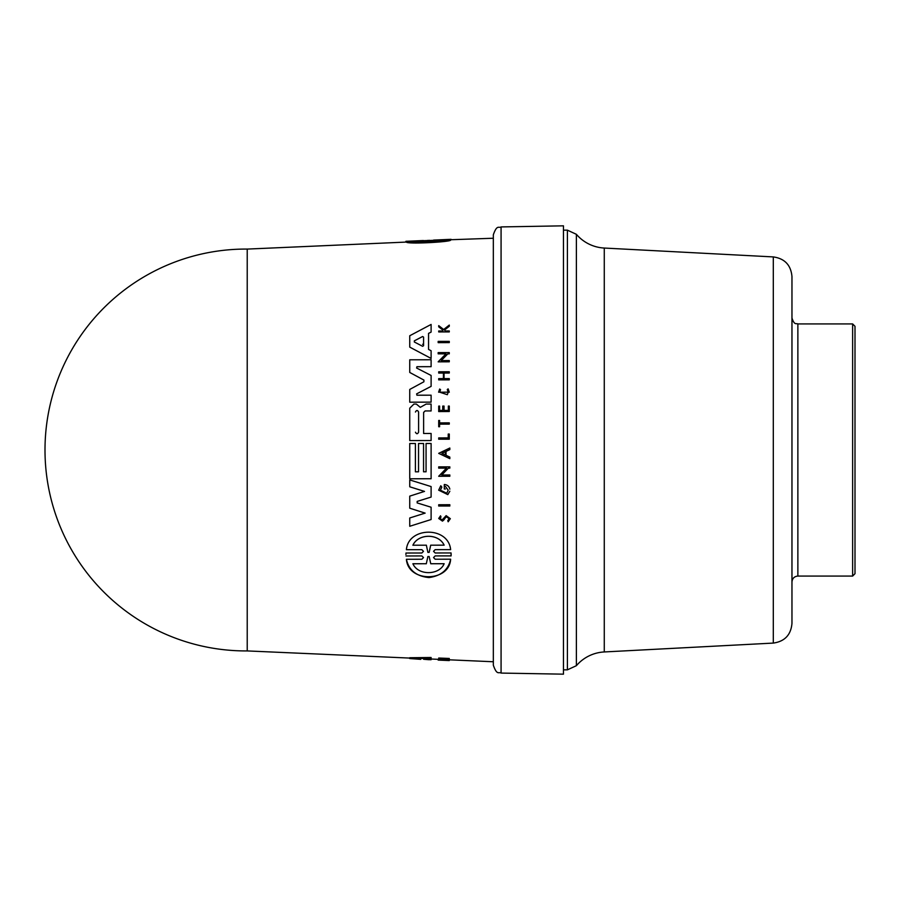 <?xml version="1.0" encoding="UTF-8"?>
<svg xmlns="http://www.w3.org/2000/svg" width="900" height="900" viewBox="0 0 900 900"><rect width="100%" height="100%" fill="white"/><g stroke="black" fill="none" stroke-linecap="round" stroke-linejoin="round"><path stroke-width="1.35" d="M604.271 248.051A39.398 39.398 0 0 1 576.383 234.304L576.383 665.696A39.398 39.398 0 0 1 604.271 651.949L604.271 248.051L773.303 256.916L773.303 643.084C784.71 641.464 790.942 634.905 791.966 623.419L791.966 357.907M852.637 576.067L855 573.705L855 326.295L852.637 323.933L852.637 576.067L797.873 576.067L797.873 323.933C796.275 323.044 794.452 325.676 791.966 318.015M501.075 673.076L501.075 226.924L563.467 225.833L563.467 674.168L501.075 673.076C498.803 671.546 497.036 675.9 493.335 665.201L493.335 661.759L449.28 659.812M247.219 249.075A200.925 200.925 0 0 0 45 450A200.925 200.925 0 0 0 247.219 650.925L247.219 249.086L405.911 242.089L405.911 241.301L493.335 238.241L493.335 234.799L493.335 665.201M447.817 494.618L438.671 490.185L447.817 494.595L449.831 491.231L447.817 494.618M448.2 490.196L445.41 486.405L448.2 490.174L446.738 493.245L440.392 490.185L441.855 487.103L440.775 485.752L438.671 490.185M449.134 518.715L446.512 516.814L445.511 517.567L446.512 516.78L449.134 518.681L447.772 520.594L448.166 521.752L450.338 518.681L446.13 515.632L442.17 519.919L440.021 518.456L441 516.994L440.021 518.479M450.338 518.681L448.166 521.775L447.772 520.594M442.451 521.123L438.705 518.456L442.451 521.1L443.779 520.065L442.451 521.123M441 517.016L440.539 515.812L438.716 518.456M448.189 392.186L447.266 389.543L448.189 392.175L447.345 394.695L439.695 392.186L440.55 389.655L439.673 389.014L438.604 392.186L449.28 392.164L448.121 388.868L447.266 389.543M421.864 555.93L405.956 555.986L421.875 555.93L423.495 557.595L421.864 559.249L406.406 559.283C408.15 582.795 449.438 582.255 450.63 559.204L435.173 559.226L433.553 557.572L435.173 555.908L451.08 555.885L451.08 552.949L435.184 552.983L433.541 551.317L435.184 549.641L450.63 549.619C448.324 526.072 408.274 526.646 406.406 549.686L421.864 549.664L406.406 549.686M445.534 659.621L449.28 659.295L449.28 660.566L438.165 660.094L438.705 659.295M406.406 242.089L405.956 241.312L421.875 240.604C424.012 240.525 424.012 240.547 421.864 240.671L406.406 241.357C408.15 243.349 449.438 241.211 450.63 239.389L435.173 240.075C433.035 240.143 433.035 240.12 435.173 240.019L451.08 239.321L450.63 240.131M444.15 239.861C439.47 241.031 418.14 242.134 412.897 241.279L444.15 239.861M431.269 241.256L425.317 241.526M426.308 241.481L426.308 240.671M421.875 240.604C424.012 240.525 424.012 240.547 421.864 240.671L421.864 240.604M450.63 239.389L450.63 240.188C449.629 242.044 408.33 244.26 406.406 242.167L406.406 241.357M435.173 240.075C433.035 240.143 433.035 240.12 435.173 240.019L435.173 240.075M430.74 241.279L430.74 240.469M438.165 660.094L449.28 660.566M438.705 658.879L438.705 658.035L449.28 658.451L449.28 659.295L443.655 659.576L438.705 658.879L442.789 659.587L438.705 659.576L445.534 659.801M443.655 658.744L443.655 659.576M423.574 344.812L422.595 344.272M438.165 659.329L431.111 659.014L431.111 659.7L428.558 659.689L431.111 659.239L431.111 658.35L409.748 658.541L409.748 657.731L431.111 657.495L431.111 658.418M409.748 658.541L420.739 659.351M423.574 659.25L428.558 659.689M493.335 238.241L493.335 661.658M431.111 395.213L431.111 402.131L409.748 402.188L431.111 402.131L431.111 395.19L416.947 395.201L416.61 393.874L431.111 386.37L416.61 393.896L416.947 395.235L416.61 393.896M423.911 380.104L423.911 381.769L423.911 380.104L409.748 372.454L423.911 380.081L423.911 381.769L409.748 389.441L409.748 402.165M431.111 359.798L431.111 366.671L416.936 366.716L416.61 368.044L416.936 366.694L431.111 366.671L431.111 359.764L409.748 359.798L409.748 372.454M431.111 375.48L431.111 386.37L431.111 375.457L416.61 368.021L416.936 366.694M425.137 513.135L409.748 508.196L425.137 513.113L409.748 517.972L409.748 526.275L431.111 519.525L409.748 526.275M424.507 491.423L409.748 486.799L424.507 491.4L409.748 496.136L409.748 508.196M431.111 486.596L431.111 497.036L431.111 486.574L409.748 479.925L409.748 486.799M431.111 497.07L417.173 501.424L417.173 502.942L417.173 501.401L431.111 497.07M431.111 507.262L431.111 519.525L431.111 507.229L417.173 502.909L417.173 501.401M431.111 404.089L431.111 410.951L425.115 410.963L423.619 412.459L423.619 433.485L423.619 412.436L425.115 410.929L431.111 410.929L431.111 404.055L426.15 404.066L420.289 407.34L416.34 404.066L413.91 404.066L409.748 408.206L409.748 440.572L431.111 440.539L409.748 440.572M431.111 433.496L431.111 440.539L431.111 433.474L423.619 433.485M431.111 443.509L431.111 478.721L431.111 443.486L426.071 443.486L426.071 471.791L426.071 443.52M431.111 478.755L409.748 478.777L431.111 478.721M415.395 443.531L415.395 471.814L415.395 443.509L409.748 443.509L409.748 478.755M423.551 443.52L423.551 471.803L423.551 443.498L418.534 443.498L418.534 471.803L418.534 443.531M431.111 358.436L409.748 347.13L431.111 358.414L431.111 350.752L431.111 358.414M431.111 324.461L431.111 332.044L431.111 324.439L409.748 335.745L409.748 347.108M431.111 332.077L428.558 333.416L428.558 349.414L428.558 333.382L431.111 332.077M445.41 488.981L444.296 488.981L445.41 488.981M449.831 489.127L449.831 489.105C449.089 486.259 447.255 484.729 444.296 484.504L444.296 488.959M449.28 360.585L449.28 361.8L438.165 361.845L449.28 361.8L449.28 360.562L441.225 360.574L447.84 353.824L449.28 353.824L449.28 352.598L438.165 352.609L438.165 353.835L445.984 353.824L438.165 361.811M445.961 353.846L438.165 353.835M449.28 352.62L449.28 353.846L447.84 353.846L441.225 360.596M449.831 476.257L438.705 476.269L449.831 476.235L449.831 474.975L449.831 476.257M446.501 468.135L438.705 468.124L446.524 468.113L438.705 476.246M449.831 474.975L441.776 474.986L448.38 468.113L449.831 468.113L449.831 466.864L449.831 468.113L448.38 468.135L441.776 475.009M449.831 448.043L449.831 449.572L449.831 448.02L438.716 453.353L449.831 458.651L438.716 453.375M449.831 449.595L446.029 451.418L446.029 455.287L446.029 451.395L449.831 449.595M449.831 457.121L449.831 458.651L449.831 457.099L446.029 455.287M443.419 373.05L438.705 373.05L443.419 373.016L443.419 378.608L443.419 373.05M449.28 371.801L449.28 373.016L449.28 371.767L438.705 371.79L438.705 373.027M449.28 373.039L444.049 373.05L444.049 378.608L444.049 373.016L449.28 373.039M449.28 378.63L449.28 379.845L438.705 379.879L449.28 379.845L449.28 378.596L444.049 378.608M449.28 406.103L449.28 411.525L438.705 411.57L449.28 411.525L449.28 406.08L448.346 406.08L448.346 410.389L448.346 406.114M439.605 406.125L439.605 410.4L439.605 406.091L438.705 406.103L438.705 411.548M444.049 406.114L444.049 410.4L444.049 406.091L442.755 406.091L442.755 410.4L442.755 406.114M445.511 517.567L443.779 520.087L445.511 517.545M449.28 330.998L449.28 331.886L449.28 330.964L445.534 330.975L444.397 330.075L449.28 326.284L444.397 330.109M449.28 331.92L438.705 331.931L449.28 331.92M442.789 330.975L442.789 330.019L438.705 326.835L442.789 329.996L442.789 330.975L438.705 330.986L438.705 331.909M449.28 325.114L449.28 326.284L449.28 325.08L443.655 329.501L438.705 325.631L438.705 326.801M440.55 389.655L439.695 392.209M449.28 392.209L438.604 392.186M439.605 426.746L438.705 426.746L439.605 426.724L439.605 424.136L449.28 424.114L439.605 424.159L439.605 426.746M439.605 420.491L439.605 422.876L439.605 420.469L438.705 420.469L438.705 426.724M449.28 422.887L449.28 424.114L449.28 422.865L439.605 422.876M449.28 434.07L449.28 439.189L438.705 439.2L449.28 439.166L449.28 434.048L448.234 434.048L448.234 437.884L448.234 434.081M449.831 506.014L438.705 506.025L449.831 505.991L449.831 504.731L449.831 506.014M449.28 341.392L449.28 342.596L438.165 342.641L449.28 342.596L449.28 341.37L438.165 341.381L438.165 342.608M450.63 559.204L450.63 559.238C448.369 569.756 441.169 575.865 429.007 577.575C416.363 576.304 408.825 570.217 406.406 559.305M450.63 549.619L435.184 549.641M451.125 554.445L451.08 555.919L435.173 555.908M444.15 563.726L430.74 563.749L429.165 556.549L427.882 556.56L426.308 563.76L427.882 556.526L429.165 556.526L430.74 563.726L444.15 563.704C439.47 575.314 418.14 575.876 412.897 563.749L426.308 563.726L412.897 563.783M444.15 545.164L430.684 545.186L429.154 552.386L427.894 552.386L426.364 545.197L412.897 545.22C418.118 533.554 438.457 533.059 444.15 545.164C438.548 533.171 418.174 533.509 412.897 545.243M421.864 549.697L423.495 551.329L421.864 552.994L405.956 553.028L405.911 554.49M449.831 504.731L438.705 504.743L438.705 506.002M448.234 437.884L438.705 437.906L438.705 439.178M442.755 410.4L439.605 410.4M448.346 410.389L444.049 410.4M438.705 379.879L438.705 378.619L443.419 378.608M445.387 454.973L441.968 453.341L445.387 451.699L445.387 454.973L445.387 451.733L441.968 453.364M449.831 466.864L438.705 466.875L438.705 468.124M423.574 337.084L423.574 345.724L422.595 346.298L414.338 341.989L414.338 340.841L422.595 336.51L423.574 337.084L422.595 336.544L414.338 340.864L414.338 342.022L414.338 340.864M431.111 350.752L428.558 349.414M418.534 471.803L415.395 471.814M426.071 471.791L423.551 471.803M415.451 412.043L415.451 412.02C416.509 410.006 417.555 410.006 418.59 412.02C417.555 410.029 416.509 410.029 415.451 412.043L415.451 412.02M418.59 432.214L418.59 432.191C417.544 434.205 416.498 434.205 415.451 432.191M418.59 412.02L418.59 432.191M791.966 450L791.966 276.581C790.942 265.095 784.71 258.536 773.303 256.916M563.467 230.164L567.405 230.164L567.405 669.836L576.383 665.696M427.882 241.144L427.882 240.345M429.165 241.088L429.165 240.289M563.467 669.836L567.405 669.836M247.219 650.925L409.748 658.08M501.075 226.924C498.803 228.454 497.036 224.1 493.335 234.799M852.637 323.933L797.873 323.933M797.873 576.067C794.284 576.416 792.315 578.385 791.966 581.985M773.303 643.084L604.271 651.949M567.405 230.164L576.383 234.304"/></g></svg>
